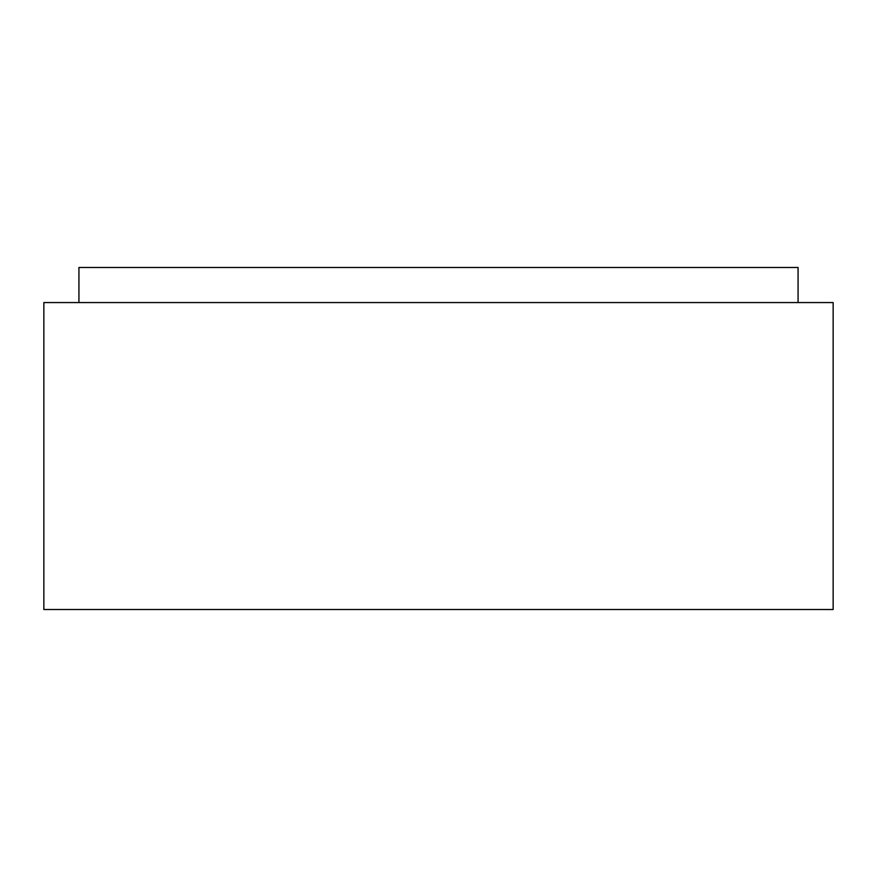 <?xml version="1.0" encoding="UTF-8"?>
<svg xmlns="http://www.w3.org/2000/svg" width="877" height="877" viewBox="0 0 877 877"><rect width="100%" height="100%" fill="white"/><g stroke="black" fill="none" stroke-linecap="round" stroke-linejoin="round"><path stroke-width="1.32" d="M78.93 302.565L78.93 267.485L798.07 267.485L798.07 302.565M833.15 609.515L43.85 609.515L43.85 302.565L833.15 302.565L833.15 609.515"/></g></svg>
